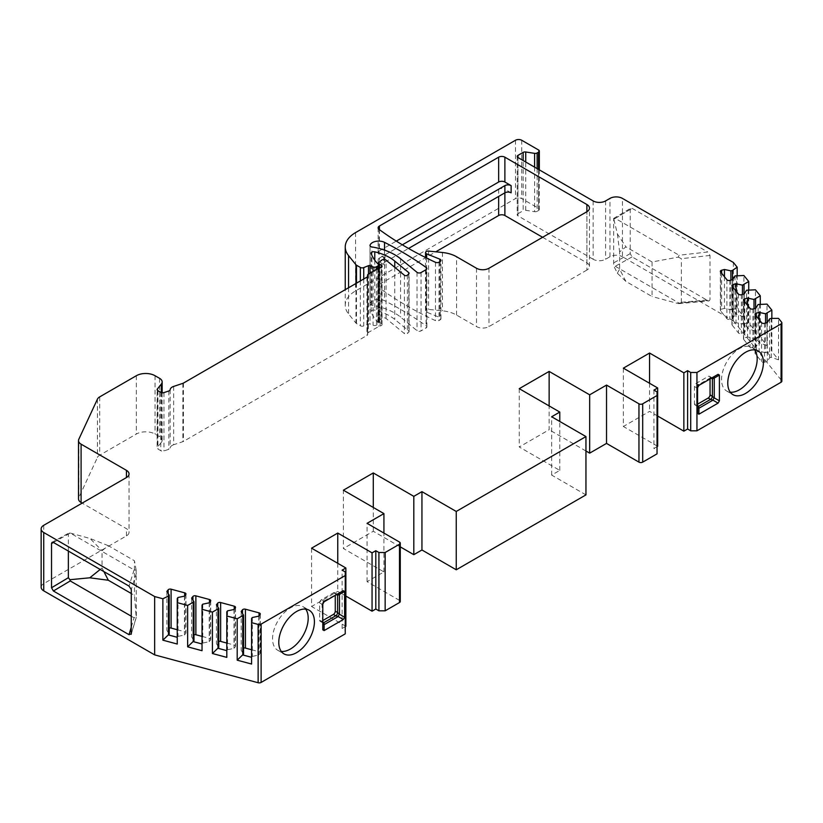 <?xml version="1.0" encoding="UTF-8"?>
<svg xmlns="http://www.w3.org/2000/svg" width="823" height="823" viewBox="0 0 823 823"><rect width="100%" height="100%" fill="white"/><g stroke="black" fill="none" stroke-linecap="round" stroke-linejoin="round"><path stroke-width="0.62" stroke-dasharray="4.12 3.09" d="M733.344 262.444L733.344 320.775L622.435 256.735L622.435 198.405M615.265 218.393L632.095 208.332L630.768 208.209L630.223 209.412L630.223 253.649L632.095 256.889L707.729 300.56L709.035 300.92L709.992 299.726L709.992 255.439L707.729 251.992L679.098 255.243L678.275 257.126L652.053 261.951L652.053 296.517L625.902 281.425L617.353 273.215L613.68 265.778L613.68 218.527L615.265 218.393L679.098 255.243M632.095 208.332L707.729 251.992M632.095 256.889L615.265 266.271L613.68 265.778M615.265 266.271L679.098 303.131L707.729 300.56M678.275 257.126L681.362 258.689L681.362 302.298L678.358 303.625L679.098 303.131L678.358 303.625L652.053 296.517M625.902 281.425L619.626 269.152L619.626 251.869L625.902 246.859L652.053 261.951M630.223 209.412L613.392 219.474L613.68 218.527L617.394 233.948L625.902 246.859M617.394 233.948L619.626 251.869M617.353 273.215L619.626 269.152M345.238 633.864L345.238 630.264L342.131 628.463L345.238 626.673M345.866 626.303L311.567 606.5L311.567 548.18M345.866 596.068L337.759 591.377L311.567 606.5M399.494 542.059L399.494 600.379A2.644 1.523 180 0 1 400.266 601.459M399.494 600.379L367.068 581.666L383.93 571.923L343.397 548.519L343.397 490.199M400.266 546.853L373.282 531.267L343.397 548.519M585.955 494.89L551.657 475.087L559.784 470.396L519.251 446.992L549.136 429.74L549.136 405.924M585.955 451.004L549.136 429.74M657.042 446.652L653.925 448.453L657.042 450.253L657.042 453.854M657.67 446.292L623.371 426.489L623.371 368.159M657.67 416.047L649.563 411.366L623.371 426.489M733.344 320.775L781.603 380.514A2.644 1.523 180 0 1 781.85 381.162M593.126 200.925L593.126 259.255A8.816 5.092 0 0 0 605.594 259.255L609.956 256.735A8.816 5.092 180 0 1 622.435 256.735M593.126 259.255L517.976 215.873L517.976 157.543L517.976 213.713A2.644 1.523 0 0 0 517.204 214.793A2.644 1.523 0 0 0 517.976 215.873M517.976 213.713L523.181 210.709L523.181 160.547M537.141 168.612L537.141 211.285A2.644 1.523 180 0 1 534.59 211.686L525.732 210.307A2.644 1.523 0 0 0 523.181 210.709M537.141 211.285L538.561 210.472A2.644 1.523 180 0 0 539.332 209.392A2.644 1.523 180 0 0 538.561 208.312L521.72 198.59A4.413 2.541 180 0 0 515.486 198.59L355.577 290.91A35.276 20.369 0 0 0 345.238 305.312A35.276 20.369 0 0 0 348.551 313.923L355.958 323.1A2.644 1.523 0 0 0 356.482 323.532L360.351 325.754A2.644 1.523 180 0 0 363.735 325.929L368.488 324.005A1.327 0.761 0 0 1 370.011 324.005L373.076 325.25A2.644 1.523 180 0 0 376.471 325.075L377.767 324.324A2.644 1.523 180 0 0 378.549 323.244L378.549 268.288M368.313 274.193L368.313 332.523L378.919 326.392A2.644 1.523 0 0 1 380.103 326.001A2.644 1.523 0 0 0 382.057 324.529A2.644 1.523 0 0 0 381.286 323.449L379.537 322.441A2.644 1.523 0 0 1 378.765 321.361A2.644 1.523 0 0 1 379.249 320.486L381.718 318.45A2.644 1.523 0 0 1 386.049 318.45L404.412 333.593A1.759 1.018 0 0 0 407.385 333.51L408.846 332.05A1.759 1.018 0 0 0 409.082 331.546A1.759 1.018 0 0 0 408.764 330.959L394.773 319.427A45.862 26.48 0 0 0 374.774 310.158A2.644 1.523 180 0 0 371.122 311.567A2.644 1.523 180 0 0 371.173 311.876A61.735 35.646 180 0 0 378.148 322.441L378.148 264.111L378.189 322.482A2.644 1.523 180 0 1 378.549 323.244M368.313 332.523A2.644 1.523 0 0 0 367.542 333.603A2.644 1.523 0 0 0 367.634 333.994A2.644 1.523 0 0 1 367.716 334.395L367.716 276.065M173.653 386.419L173.653 444.739L182.881 441.663A2.644 1.523 0 0 0 183.426 441.426L366.945 335.475A2.644 1.523 0 0 0 367.716 334.395M173.653 444.739A7.057 4.074 0 0 0 170.135 448.062A2.644 1.523 0 0 1 168.818 449.307L163.972 450.922A2.644 1.523 0 0 1 160.783 450.685L157.913 449.029A2.644 1.523 0 0 1 157.142 447.949L157.142 389.618M161.329 392.602L161.329 442.414L157.388 447.301A2.644 1.523 0 0 0 157.142 447.949M161.329 442.414A8.816 5.092 0 0 0 162.162 440.264A8.816 5.092 0 0 0 159.58 436.663L155.043 434.05A13.23 7.633 0 0 0 136.34 434.05L99.717 455.191A8.816 5.092 0 0 0 97.433 457.475L78.823 497.576L78.823 439.256M78.514 498.903A8.816 5.092 180 0 1 78.823 497.576M41.15 587.241A8.816 5.092 180 0 1 43.732 583.641L126.454 535.886A8.816 5.092 0 0 0 129.036 532.286A8.816 5.092 0 0 0 126.454 528.685L82.177 503.12M370.052 303.492A2.644 1.523 180 0 0 370 303.8A2.644 1.523 180 0 0 371.914 305.271A52.919 30.554 180 0 1 400.554 317.092L417.014 330.671A2.644 1.523 0 0 0 421.057 330.877L426.098 327.955A2.644 1.523 0 0 0 426.88 326.875A2.644 1.523 0 0 0 426.293 325.918A352.758 203.662 0 0 0 384.526 300.693A8.816 5.092 180 0 0 370.052 303.492L370.052 245.779M379.424 229.648L379.424 250.861A4.413 2.541 0 0 0 378.127 252.661A4.413 2.541 0 0 0 379.074 254.235A352.758 203.662 180 0 0 384.711 258.268A4.413 2.541 180 0 1 383.693 256.642A4.413 2.541 180 0 1 384.989 254.852L384.989 262.043A4.413 2.541 0 0 0 383.693 263.844A4.413 2.541 0 0 0 384.711 265.469A352.758 203.662 0 0 1 379.074 261.436A4.413 2.541 180 0 1 378.127 259.862A4.413 2.541 180 0 1 379.424 258.062L379.424 284.346A4.413 2.541 0 0 0 378.127 286.147A4.413 2.541 0 0 0 379.074 287.721A352.758 203.662 0 0 0 435.46 320.631A2.644 1.523 0 0 0 438.988 320.517L440.192 319.828A2.644 1.523 0 0 0 440.963 318.748A2.644 1.523 0 0 0 439.842 317.493L426.664 312.164A2.644 1.523 0 0 1 425.532 310.919L425.532 257.517M379.424 284.346L435.768 251.817M542.614 237.291L586.892 262.856L586.892 211.727L586.892 270.057A8.816 5.092 0 0 0 589.474 266.457A8.816 5.092 0 0 0 586.892 262.856M586.892 270.057L488.985 326.577A8.816 5.092 0 0 1 476.507 326.577L456.559 315.065A26.459 15.277 0 0 0 442.445 310.816L428.639 309.417A2.644 1.523 0 0 0 425.532 310.919M384.989 254.852L402.344 244.822M379.424 250.861L396.305 241.108M384.989 262.043L408.547 248.453M511.124 192.829L504.88 189.228L504.88 192.829M379.424 258.062L498.645 189.228A4.413 2.541 180 0 1 504.88 189.228M53.402 542.439L70.233 533.057L134.077 569.917L136.145 570.123L136.34 616.962L131.289 633.833M131.289 616.19L134.077 617.795L136.145 616.674L134.468 595.338L131.289 593.506M103.883 571.584L102.042 567.983L102.042 550.7L108.317 545.68L134.468 560.782L134.468 595.338M100.2 569.454L102.042 567.983M68.36 551.081L68.36 534.137L69.945 532.45L52.086 542.295M70.233 533.057L89.974 538.448L102.042 550.7M108.317 545.68L89.974 538.448M136.145 570.123L134.468 560.782M177.254 629.729L184.681 631.725A2.202 1.276 180 0 1 185.957 632.877A2.202 1.276 180 0 1 185.751 633.412L184.445 635.027L178.005 636.385L177.254 637.311L177.254 644.039M202.036 636.395L209.464 638.391A2.202 1.276 180 0 1 210.729 639.553A2.202 1.276 180 0 1 210.523 640.088L209.227 641.703L202.777 643.061L202.036 643.977L202.036 650.715M226.809 643.061L234.236 645.067A2.202 1.276 180 0 1 235.512 646.22A2.202 1.276 180 0 1 235.306 646.755L233.999 648.37L227.56 649.728L226.809 650.654L226.809 657.382M251.591 618.433L251.591 664.048M169.209 634.019L166.863 630.295L168.17 628.679A2.202 1.276 180 0 1 169.209 628.072M166.863 591.418L166.863 630.295M184.445 596.15L184.445 635.027M178.005 597.498L178.005 636.385M177.254 598.424L177.254 637.311M193.981 640.685L191.636 636.971L192.942 635.356A2.202 1.276 180 0 1 193.981 634.749M191.636 598.084L191.636 636.971M209.227 602.817L209.227 641.703M202.777 604.175L202.777 643.061M202.036 605.1L202.036 643.977M218.764 647.362L216.418 643.637L217.725 642.022A2.202 1.276 180 0 1 218.764 641.415M216.418 604.751L216.418 643.637M233.999 609.493L233.999 648.37M227.56 610.841L227.56 649.728M226.809 611.767L226.809 650.654M252.332 617.517L252.332 656.394L251.591 657.32M243.536 654.028L241.19 650.314L242.497 648.699A2.202 1.276 180 0 1 243.536 648.082M251.591 649.738L259.019 651.734A2.202 1.276 180 0 1 260.284 652.886A2.202 1.276 180 0 1 260.078 653.431L258.782 655.046L252.332 656.394M241.19 611.427L241.19 650.314M258.782 616.16L258.782 655.046M657.042 391.923L657.042 450.253M653.925 390.123L653.925 448.453M649.563 383.281L649.563 411.366M710.054 378.961L710.054 377.52A2.644 1.523 120 0 0 709.508 376.317A2.644 1.523 120 0 0 708.181 376.44L696.33 383.281A2.644 1.523 120 0 0 694.458 386.522L694.458 403.805A2.644 1.523 120 0 0 695.013 405.019A2.644 1.523 120 0 0 696.33 404.885L697.575 404.165M754.681 349.898A25.204 14.547 120 0 0 751.965 347.419A25.204 14.547 120 0 0 732.542 354.168A25.204 14.547 120 0 0 721.545 379.537A25.204 14.547 120 0 0 726.76 391.069A25.204 14.547 120 0 0 730.268 392.19M709.508 376.317L711.844 377.664L712.934 377.294L710.516 377.798A2.644 1.523 -60 0 1 711.844 377.664L711.844 377.664A2.644 1.523 -60 0 1 712.039 377.819M696.33 383.281L698.902 385.401M697.575 387.695L696.803 387.88A2.644 1.523 -60 0 1 698.676 384.639L710.516 377.798L708.181 376.44M697.575 394.032L697.348 406.367A2.644 1.523 -60 0 1 696.803 405.163L697.575 407.508L697.575 413.434M551.657 475.087L551.657 416.767M559.784 470.396L559.784 421.458M519.251 388.672L519.251 446.992M373.282 531.267L373.282 507.452M383.93 571.923L383.93 533.067M367.068 581.666L367.068 523.335M771.84 318.408L771.84 351.514L778.548 359.816L778.548 318.408M760.287 304.109L760.287 337.204L766.995 345.506L766.995 304.109M748.735 289.799L748.735 322.894L755.442 331.206L755.442 289.799M737.182 275.499L737.182 308.594L743.889 316.896L743.889 275.499M778.548 359.816L771.254 357.295L771.254 318.408M767.149 322.606L767.149 352.213L771.254 357.295L769.649 357.727L767.303 361.441L764.505 362.202A2.202 1.276 0 0 1 761.584 361.585L755.247 353.736A2.202 1.276 0 0 1 755.041 353.201L755.041 314.314M765.555 323.038L765.555 352.645L771.84 351.514M766.995 345.506L759.701 342.985L755.596 337.914L760.287 337.204M755.442 331.206L748.148 328.686L744.043 323.604L748.735 322.894M732.491 279.686L732.491 309.304L737.182 308.594M743.889 316.896L736.595 314.376L732.491 309.304L730.896 309.736L724.446 308.378L721.648 309.129A2.202 1.276 0 0 0 720.372 310.281A2.202 1.276 0 0 0 720.578 310.827L726.915 318.666A2.202 1.276 0 0 0 729.847 319.283L732.645 318.532L734.99 314.808L736.595 314.376L736.595 275.499M765.555 352.645L759.104 351.298L756.306 352.049A2.202 1.276 0 0 0 755.041 353.201M769.649 318.84L769.649 357.727M767.303 322.565L767.303 361.441M759.104 319.643L759.104 351.298M759.701 304.109L759.701 342.985L758.096 343.417L758.096 304.531M755.596 308.296L755.596 337.914L754.002 338.346L747.551 336.988L744.753 337.739A2.202 1.276 0 0 0 743.488 338.891A2.202 1.276 0 0 0 743.694 339.436L750.031 347.275A2.202 1.276 0 0 0 752.952 347.892L755.751 347.141L758.096 343.417M755.751 308.255L755.751 347.141M747.551 305.333L747.551 336.988M754.002 308.728L754.002 338.346M748.148 289.799L748.148 328.686L746.543 329.118L746.543 290.231M744.043 293.996L744.043 323.604L742.449 324.036L735.999 322.688L733.2 323.439A2.202 1.276 0 0 0 731.935 324.591A2.202 1.276 0 0 0 732.141 325.126L738.468 332.976A2.202 1.276 0 0 0 741.4 333.593L744.198 332.831L746.543 329.118M744.198 293.955L744.198 332.831M735.999 291.033L735.999 322.688M742.449 294.428L742.449 324.036M730.896 280.118L730.896 309.736M734.99 275.921L734.99 314.808M732.645 279.645L732.645 318.532M724.446 276.723L724.446 308.378M337.759 563.302L337.759 591.377M322.791 620.552L321.546 621.262A2.644 1.523 120 0 1 320.229 621.396A2.644 1.523 120 0 1 319.674 620.182L319.674 602.909A2.644 1.523 -60 0 1 321.546 599.669L333.397 592.827A2.644 1.523 -60 0 1 334.724 592.694A2.644 1.523 -60 0 1 335.27 593.908L335.27 595.338M305.693 609.123A25.204 14.547 120 0 0 302.967 606.644A25.204 14.547 120 0 0 283.554 613.392A25.204 14.547 120 0 0 272.547 638.751A25.204 14.547 120 0 0 277.773 650.293A25.204 14.547 120 0 0 281.281 651.415M342.131 628.463L342.131 570.144M333.397 592.827L335.733 594.175A2.644 1.523 -60 0 1 337.06 594.041L323.892 601.016L324.118 601.778M322.791 604.072L322.019 604.257L322.565 622.744A2.644 1.523 -60 0 1 322.019 621.54L319.674 620.182M322.791 629.821L322.791 610.409M345.238 630.264L345.238 571.944M630.223 253.649L613.392 263.031M681.362 302.298L709.992 299.726M709.992 255.439L681.362 258.689M379.074 229.391L379.074 254.235M384.711 258.268L384.711 265.469M379.074 261.436L379.074 287.721M435.46 262.3L435.46 320.631M498.645 189.228L498.645 196.43M438.988 262.187L438.988 320.517M440.192 261.498L440.192 319.828M439.842 261.704L439.842 317.493M426.664 258.083L426.664 312.164M428.639 251.087L428.639 309.417M442.445 252.496L442.445 310.816M456.559 315.065L456.559 256.735M476.507 268.257L476.507 326.577M488.985 268.257L488.985 326.577M609.956 256.735L609.956 198.405M605.594 200.925L605.594 259.255M525.732 210.307L525.732 162.018M534.59 167.131L534.59 211.686M538.561 169.425L538.561 210.472M538.561 149.981L538.561 208.312M521.72 140.26L521.72 198.59M515.486 140.26L515.486 198.59M355.577 232.59L355.577 290.91M348.551 287.762L348.551 313.923M355.958 283.493L355.958 323.1M356.482 283.184L356.482 323.532M360.351 280.952L360.351 325.754M363.735 278.997L363.735 325.929M368.488 274.09L368.488 324.005M370.011 273.215L370.011 324.005M373.076 271.446L373.076 325.25M376.471 269.491L376.471 325.075M377.767 268.73L377.767 324.324M371.173 311.876L371.173 253.556M374.774 260.202L374.774 310.158M394.773 267.31L394.773 319.427M408.764 273.812L408.764 330.959M408.846 273.73L408.846 332.05M407.385 275.191L407.385 333.51M404.412 275.263L404.412 333.593M386.049 318.45L386.049 260.119M381.718 318.45L381.718 260.119M379.249 320.486L379.249 262.156M379.537 322.441L379.537 267.804M381.286 323.449L381.286 267.28M380.103 326.001L380.103 267.681M378.919 268.072L378.919 326.392M367.634 276.456L367.634 333.994M366.945 277.145L366.945 335.475M183.426 383.096L183.426 441.426M182.881 383.343L182.881 441.663M170.135 389.742L170.135 448.062M168.818 390.987L168.818 449.307M163.972 392.602L163.972 450.922M160.783 392.355L160.783 450.685M157.913 390.699L157.913 449.029M157.388 390.267L157.388 447.301M159.58 378.333L159.58 436.663M155.043 375.72L155.043 434.05M136.34 375.72L136.34 434.05M99.717 396.871L99.717 455.191M97.433 399.145L97.433 457.475M126.454 535.886L126.454 528.685M43.732 525.311L43.732 583.641M136.34 573.353L131.289 589.546M131.289 627.116L134.077 617.795M53.433 542.46L68.36 534.137M134.077 569.917L129.026 586.099M168.17 593.486L168.17 628.679M184.681 595.852L184.681 631.725M185.751 594.535L185.751 633.412M192.942 600.152L192.942 635.356M209.464 602.518L209.464 638.391M210.523 601.202L210.523 640.088M217.725 606.829L217.725 642.022M234.236 609.195L234.236 645.067M235.306 607.878L235.306 646.755M242.497 613.495L242.497 648.699M259.019 615.861L259.019 651.734M260.078 614.544L260.078 653.431M710.054 377.52L711.298 378.241M694.458 386.522L696.803 387.88L696.803 405.163L694.458 403.805M696.33 404.885L697.575 405.605M697.575 406.459A2.644 1.523 -60 0 1 697.348 406.367L695.013 405.019M781.603 380.514L781.603 322.184M764.505 323.316L764.505 362.202M761.584 322.698L761.584 361.585M755.247 314.859L755.247 353.736M756.306 316.176L756.306 352.049M752.952 309.006L752.952 347.892M750.031 308.399L750.031 347.275M743.694 300.549L743.694 339.436M744.753 301.866L744.753 337.739M741.4 294.706L741.4 333.593M738.468 294.089L738.468 332.976M732.141 286.25L732.141 325.126M733.2 287.566L733.2 323.439M729.847 280.396L729.847 319.283M726.915 279.789L726.915 318.666M720.578 271.94L720.578 310.827M721.648 273.257L721.648 309.129M321.546 599.669L323.892 601.016A2.644 1.523 -60 0 0 322.019 604.257L319.674 602.909M321.546 621.262L322.791 621.982M322.791 622.836A2.644 1.523 -60 0 1 322.565 622.744L320.229 621.396M336.514 594.618L335.27 593.908M334.724 592.694L337.06 594.041A2.644 1.523 -60 0 1 337.255 594.196M384.526 250.12L384.526 300.693M426.293 269.512L426.293 325.918M371.914 305.271L371.914 246.941M400.554 258.761L400.554 317.092M417.014 272.341L417.014 330.671M421.057 272.547L421.057 330.877M426.098 269.635L426.098 327.955M679.016 303.615L709.035 300.92M613.557 218.486L630.768 208.209M378.127 227.817L378.127 252.661M440.963 318.748L440.963 260.418M589.474 266.457L589.474 208.126M517.204 156.463L517.204 214.793M539.332 169.867L539.332 209.392M345.238 305.312L345.238 289.675M371.122 311.567L371.122 253.237M409.082 331.546L409.082 273.215M378.765 321.361L378.765 268.164M382.057 324.529L382.057 266.199M367.542 333.603L367.542 276.621M162.162 440.264L162.162 392.777M129.036 473.955L129.036 532.286M131.227 634.296L136.32 617.291M185.957 593.99L185.957 632.877M210.729 600.667L210.729 639.553M235.512 607.333L235.512 646.22M260.284 614.009L260.284 652.886M726.76 391.069L732.995 394.67M751.965 347.419L758.189 351.02M743.488 338.891L743.488 300.014M731.935 324.591L731.935 285.704M720.372 310.281L720.372 271.405M277.773 650.293L284.007 653.894M302.967 606.644L309.201 610.244M370 303.8L370 245.47M426.88 326.875L426.88 268.555M383.693 256.642L383.693 263.844M378.127 259.862L378.127 286.147"/><path stroke-width="1.23" d="M657.042 395.524L657.042 453.854L642.701 462.135A2.644 1.523 180 0 1 638.957 462.135L638.957 403.805A2.644 1.523 0 0 0 642.701 403.805L657.042 395.524L657.042 391.923L653.925 390.123L657.67 387.962L623.371 368.159L649.563 353.036L683.862 372.84L687.606 370.679L690.713 372.48L696.947 372.48L781.078 323.912A2.644 1.523 0 0 0 781.85 322.832A2.644 1.523 0 0 0 781.603 322.184L778.548 318.408L771.254 318.408L769.649 318.84L767.303 322.565L764.505 323.316A2.202 1.276 0 0 1 761.584 322.698L755.247 314.859A2.202 1.276 0 0 1 755.041 314.314A2.202 1.276 0 0 1 756.306 313.162L759.104 312.411L765.555 313.769L771.84 310.106L766.995 304.109L758.096 304.531L755.751 308.255L752.952 309.006A2.202 1.276 0 0 1 750.031 308.399L743.694 300.549A2.202 1.276 0 0 1 743.488 300.014A2.202 1.276 0 0 1 744.753 298.862L747.551 298.101L754.002 299.459L760.287 295.796L755.442 289.799L746.543 290.231L744.198 293.955L741.4 294.706A2.202 1.276 0 0 1 738.468 294.089L732.141 286.25A2.202 1.276 0 0 1 731.935 285.704A2.202 1.276 0 0 1 733.2 284.552L735.999 283.801L742.449 285.159L748.735 281.497L743.889 275.499L734.99 275.921L732.645 279.645L729.847 280.396A2.202 1.276 0 0 1 726.915 279.789L720.578 271.94A2.202 1.276 0 0 1 720.372 271.405A2.202 1.276 0 0 1 721.648 270.253L724.446 269.491L730.896 270.849L732.491 270.417L737.182 267.187L733.344 262.444L622.435 198.405A8.816 5.092 0 0 0 609.956 198.405L605.594 200.925A8.816 5.092 180 0 1 593.126 200.925L517.976 157.543A2.644 1.523 180 0 1 517.204 156.463A2.644 1.523 180 0 1 517.976 155.382L523.181 152.378A2.644 1.523 180 0 1 525.732 151.988L534.59 153.356A2.644 1.523 0 0 0 537.141 152.965L538.561 152.142A2.644 1.523 0 0 0 539.332 151.062A2.644 1.523 0 0 0 538.561 149.981L521.72 140.26A4.413 2.541 0 0 0 515.486 140.26L355.577 232.59A35.276 20.369 0 0 0 345.238 246.982A35.276 20.369 0 0 0 348.551 255.593L348.551 287.762M251.591 622.651L251.591 664.048L237.199 660.18L237.199 618.783L243.536 615.151L241.19 611.427L242.497 609.812A2.202 1.276 180 0 1 245.429 609.195L259.019 612.857A2.202 1.276 180 0 1 260.284 614.009A2.202 1.276 180 0 1 260.078 614.544L258.782 616.16L252.332 617.517L251.591 618.433L251.591 622.651L258.134 624.41A2.644 1.523 0 0 0 261.117 624.112L261.117 682.432A2.644 1.523 180 0 1 258.134 682.74L154.652 654.882L43.732 590.842A8.816 5.092 180 0 1 41.15 587.241L41.15 528.911A8.816 5.092 0 0 0 43.732 532.512L154.652 596.552L162.872 598.763L168.458 596.058L169.209 595.132L166.863 591.418L168.17 589.803A2.202 1.276 180 0 1 171.091 589.186L184.681 592.838A2.202 1.276 180 0 1 185.957 593.99A2.202 1.276 180 0 1 185.751 594.535L184.445 596.15L178.005 597.498L177.254 598.424L177.254 644.039L162.872 640.171L162.872 598.763M261.117 682.432L345.238 633.864L345.238 571.944L342.131 570.144L345.866 567.983L311.567 548.18L337.759 533.057L372.058 552.861L375.802 550.7L378.919 552.5L385.154 552.5L399.494 544.219A2.644 1.523 0 0 0 400.266 543.139A2.644 1.523 0 0 0 399.494 542.059L367.068 523.335L383.93 513.603L343.397 490.199L373.282 472.947L413.815 496.351L421.942 491.65L456.24 511.453L585.955 436.571L551.657 416.767L559.784 412.066L519.251 388.672L549.136 371.42L589.669 394.824L606.53 385.082L606.53 443.412L589.669 453.144L585.955 451.004M345.238 626.673L345.866 626.303L345.866 567.983M385.154 552.5L385.154 610.82L378.919 610.82L375.802 609.03L372.058 611.191L345.866 596.068M385.154 610.82L399.494 602.539A2.644 1.523 180 0 0 400.266 601.459L400.266 543.139M413.815 496.351L413.815 554.671L400.266 546.853M413.815 554.671L421.942 549.98L456.24 569.783L585.955 494.89L585.955 436.571M638.957 462.135L606.53 443.412M657.67 387.962L657.67 446.292L657.042 446.652M696.947 372.48L696.947 430.81L690.713 430.81L687.606 429.009L683.862 431.17L657.67 416.047M696.947 430.81L781.078 382.242L781.078 323.912M781.85 322.832L781.85 381.162A2.644 1.523 180 0 1 781.078 382.242M82.177 503.12L81.096 502.503A8.816 5.092 180 0 1 78.514 498.903L78.514 440.572A8.816 5.092 0 0 0 81.096 444.173L126.454 470.355A8.816 5.092 180 0 1 129.036 473.955A8.816 5.092 180 0 1 126.454 477.556L43.732 525.311A8.816 5.092 0 0 0 41.15 528.911M435.768 251.817L498.645 215.513A4.413 2.541 0 0 1 504.88 215.513L542.614 237.291M586.892 204.526A8.816 5.092 180 0 1 589.474 208.126A8.816 5.092 180 0 1 586.892 211.727L586.892 204.526L504.88 157.183A4.413 2.541 180 0 0 498.645 157.183L379.424 226.016A4.413 2.541 180 0 0 378.127 227.817A4.413 2.541 180 0 0 379.074 229.391A352.758 203.662 0 0 0 435.46 262.3A2.644 1.523 0 0 0 438.988 262.187L440.192 261.498A2.644 1.523 0 0 0 440.963 260.418A2.644 1.523 0 0 0 439.842 259.173L426.664 253.844L426.664 258.083M402.344 244.822L504.88 185.628A4.413 2.541 180 0 1 511.124 185.628L504.88 182.027A4.413 2.541 0 0 0 498.645 182.027L396.305 241.108M408.547 248.453L504.88 192.829L504.88 185.628M511.124 185.628L511.124 192.829A4.413 2.541 0 0 0 504.88 192.829L504.88 215.513M348.551 255.593L355.958 264.769A2.644 1.523 0 0 0 356.482 265.201L360.351 267.434A2.644 1.523 0 0 0 363.735 267.598L368.488 265.675A1.327 0.761 0 0 1 370.011 265.675L373.076 266.919A2.644 1.523 0 0 0 376.471 266.755L377.767 265.994A2.644 1.523 0 0 0 378.549 264.913A2.644 1.523 0 0 0 378.189 264.152L378.148 264.111A61.735 35.646 180 0 1 371.173 253.556A2.644 1.523 180 0 1 371.122 253.237A2.644 1.523 180 0 1 374.774 251.828A45.862 26.48 180 0 1 394.773 261.097L408.764 272.629A1.759 1.018 0 0 1 409.082 273.215A1.759 1.018 0 0 1 408.846 273.73L407.385 275.191A1.759 1.018 0 0 1 404.412 275.263L386.049 260.119A2.644 1.523 0 0 0 381.718 260.119L379.249 262.156A2.644 1.523 0 0 0 378.765 263.031A2.644 1.523 0 0 0 379.537 264.111L381.286 265.119A2.644 1.523 180 0 1 382.057 266.199A2.644 1.523 180 0 1 380.103 267.681A2.644 1.523 0 0 0 378.919 268.072L368.313 274.193A2.644 1.523 0 0 0 367.542 275.273A2.644 1.523 0 0 0 367.634 275.674L367.634 276.456M638.957 403.805L606.53 385.082M261.117 624.112L345.238 575.544M237.199 618.783L226.809 615.985L226.809 657.382L212.427 653.513L212.427 612.106L218.764 608.475L216.418 604.751L217.725 603.136A2.202 1.276 180 0 1 220.646 602.529L234.236 606.181A2.202 1.276 180 0 1 235.512 607.333A2.202 1.276 180 0 1 235.306 607.878L233.999 609.493L227.56 610.841L226.809 611.767L226.809 615.985M212.427 612.106L202.036 609.308L202.036 650.715L187.644 646.837L187.644 605.44L193.981 601.808L191.636 598.084L192.942 596.469A2.202 1.276 180 0 1 195.874 595.852L209.464 599.514A2.202 1.276 180 0 1 210.729 600.667A2.202 1.276 180 0 1 210.523 601.202L209.227 602.817L202.777 604.175L202.036 605.1L202.036 609.308M187.644 605.44L177.254 602.642M367.634 275.674A2.644 1.523 0 0 1 367.716 276.065A2.644 1.523 0 0 1 366.945 277.145L183.426 383.096A2.644 1.523 0 0 1 182.881 383.343L173.653 386.419A7.057 4.074 0 0 0 170.135 389.742A2.644 1.523 0 0 1 168.818 390.987L163.972 392.602A2.644 1.523 0 0 1 160.783 392.355L157.913 390.699A2.644 1.523 0 0 1 157.142 389.618A2.644 1.523 0 0 1 157.388 388.97L161.329 384.094A8.816 5.092 0 0 0 162.162 381.934A8.816 5.092 0 0 0 159.58 378.333L155.043 375.72A13.23 7.633 0 0 0 136.34 375.72L99.717 396.871A8.816 5.092 0 0 0 97.433 399.145L78.823 439.256A8.816 5.092 0 0 0 78.514 440.572M426.293 267.598A2.644 1.523 0 0 1 426.88 268.555A2.644 1.523 0 0 1 426.098 269.635L421.057 272.547A2.644 1.523 0 0 1 417.014 272.341L400.554 258.761A52.919 30.554 0 0 0 371.914 246.941A2.644 1.523 180 0 1 370 245.47A2.644 1.523 180 0 1 370.052 245.172A8.816 5.092 180 0 1 384.526 242.363A352.758 203.662 180 0 1 426.293 267.598L426.293 269.512M586.892 211.727L488.985 268.257A8.816 5.092 180 0 1 476.507 268.257L456.559 256.735A26.459 15.277 0 0 0 442.445 252.496L428.639 251.087A2.644 1.523 0 0 0 425.532 252.589A2.644 1.523 0 0 0 426.664 253.844M154.652 596.552L154.652 654.882M131.289 593.506L108.317 580.246L89.789 577.797L69.914 579.711L70.233 580.945L53.402 590.996L51.53 587.756L51.53 543.519L52.086 542.295L53.402 542.439L129.026 586.099L131.289 589.546L131.227 634.296M53.402 590.996L129.026 634.667L131.289 627.116M131.289 633.833L129.026 634.667M70.233 580.945L131.289 616.19M108.317 580.246L103.883 571.584M89.789 577.797L100.2 569.454M68.36 551.081L68.36 577.705L69.914 579.711M212.427 653.513L218.764 647.362L218.764 608.475M218.013 609.401L218.013 648.287L226.809 650.654M162.872 640.171L169.209 634.019L169.209 595.132M177.254 637.311L168.458 634.945L168.458 596.058M187.644 646.837L193.981 640.685L193.981 601.808M202.036 643.977L193.24 641.611L193.24 602.724M237.199 660.18L243.536 654.028L243.536 615.151M251.591 657.32L242.795 654.954L242.795 616.067M169.209 628.072A2.202 1.276 180 0 1 171.091 628.062L177.254 629.729M193.981 634.749A2.202 1.276 180 0 1 195.874 634.739L202.036 636.395M218.764 641.415A2.202 1.276 180 0 1 220.646 641.405L226.809 643.061M243.536 648.082A2.202 1.276 180 0 1 245.429 648.082L251.591 649.738M727.769 383.127A25.204 14.547 120 0 0 732.995 394.67A25.204 14.547 120 0 0 752.407 387.911A25.204 14.547 120 0 0 763.415 362.552A25.204 14.547 120 0 0 758.189 351.02A25.204 14.547 120 0 0 738.776 357.768A25.204 14.547 120 0 0 727.769 383.127M697.575 413.434L697.575 387.695L698.902 385.401L718.078 374.331L719.405 375.093L719.405 400.842L718.078 403.126L698.902 414.206L697.575 413.434M278.781 642.351A25.204 14.547 120 0 0 284.007 653.894A25.204 14.547 120 0 0 303.42 647.135A25.204 14.547 120 0 0 314.417 621.777A25.204 14.547 120 0 0 309.201 610.244A25.204 14.547 120 0 0 289.778 616.993A25.204 14.547 120 0 0 278.781 642.351M323.892 601.016L324.118 601.778L343.294 590.708L344.621 591.47L344.621 617.219L343.294 619.503L324.118 630.583L322.791 629.821L322.791 604.072L324.118 601.778A2.644 2.644 -14.1 0 0 322.791 604.072L322.019 604.257M456.24 511.453L456.24 569.783M649.563 353.036L649.563 383.281M683.862 431.17L683.862 372.84M697.575 407.508A2.644 0.885 180 0 0 698.902 408.27L698.676 406.243L710.516 399.402L712.934 400.163A2.644 0.885 120 0 1 714.261 397.869L710.054 394.803L710.054 378.961M710.054 394.803A2.644 1.523 -60 0 1 708.181 398.044L697.575 404.165M730.268 392.19A25.204 14.547 120 0 0 748.179 382.037A25.204 14.547 120 0 0 757.181 358.951A25.204 14.547 120 0 0 754.681 349.898M687.606 370.679L687.606 429.009M711.298 378.241L712.389 378.878L714.261 378.055A2.644 0.885 60 0 0 712.934 377.294L698.902 385.401A2.644 2.644 -14.1 0 0 697.575 387.695L696.803 387.88M718.078 374.331L698.902 385.401L697.575 387.695L697.575 394.032M698.676 384.639L698.902 385.401M690.713 372.48L690.713 430.81M559.784 421.458L559.784 412.066M589.669 394.824L589.669 453.144M373.282 507.452L373.282 472.947M549.136 405.924L549.136 371.42M383.93 533.067L383.93 513.603M421.942 549.98L421.942 491.65M771.84 310.106L771.84 318.408M760.287 295.796L760.287 304.109M748.735 281.497L748.735 289.799M737.182 267.187L737.182 275.499M759.104 312.411L759.104 319.643M765.555 313.769L765.555 323.038M767.149 313.337L767.149 322.606M747.551 298.101L747.551 305.333M754.002 299.459L754.002 308.728M755.596 299.027L755.596 308.296M735.999 283.801L735.999 291.033M742.449 285.159L742.449 294.428M744.043 284.727L744.043 293.996M732.491 270.417L732.491 279.686M730.896 270.849L730.896 280.118M724.446 269.491L724.446 276.723M378.919 610.82L378.919 552.5M375.802 609.03L375.802 550.7M372.058 611.191L372.058 552.861M337.759 533.057L337.759 563.302M335.27 595.338L335.27 611.18A2.644 1.523 -60 0 1 333.397 614.421L322.791 620.552M281.281 651.415A25.204 14.547 120 0 0 299.191 641.261A25.204 14.547 120 0 0 308.193 618.176A25.204 14.547 120 0 0 305.693 609.123M322.791 623.885A2.644 0.885 180 0 0 324.118 624.647L323.892 622.62L335.733 615.779L338.16 616.54A2.644 0.885 120 0 1 339.477 614.246L337.605 612.538L337.605 595.255L339.477 594.432A2.644 0.885 60 0 0 338.16 593.671L324.118 601.778L322.791 604.072L322.791 610.409M338.14 593.681L324.118 601.778M379.424 226.016L379.424 229.648M504.88 157.183L504.88 182.027M498.645 157.183L498.645 182.027M498.645 196.43L498.645 215.513M439.842 259.173L439.842 261.704M517.976 157.543L517.976 155.382M523.181 160.547L523.181 152.378M525.732 162.018L525.732 151.988M534.59 153.356L534.59 167.131M537.141 152.965L537.141 168.612M538.561 152.142L538.561 169.425M355.958 264.769L355.958 283.493M356.482 265.201L356.482 283.184M360.351 267.434L360.351 280.952M363.735 267.598L363.735 278.997M368.488 265.675L368.488 274.09M370.011 265.675L370.011 273.215M373.076 266.919L373.076 271.446M376.471 266.755L376.471 269.491M377.767 265.994L377.767 268.73M374.774 251.828L374.774 260.202M394.773 261.097L394.773 267.31M408.764 272.629L408.764 273.812M379.537 267.804L379.537 264.111M381.286 267.28L381.286 265.119M157.388 388.97L157.388 390.267M161.329 384.094L161.329 392.602M81.096 502.503L81.096 444.173M126.454 470.355L126.454 477.556M43.732 532.512L43.732 590.842M68.36 577.705L51.53 587.756M51.53 543.519L53.433 542.46M258.134 624.41L258.134 682.74M168.17 589.803L168.17 593.486M171.091 589.186L171.091 628.062M184.681 592.838L184.681 595.852M192.942 596.469L192.942 600.152M195.874 595.852L195.874 634.739M209.464 599.514L209.464 602.518M217.725 603.136L217.725 606.829M220.646 602.529L220.646 641.405M234.236 606.181L234.236 609.195M242.497 609.812L242.497 613.495M245.429 609.195L245.429 648.082M259.019 612.857L259.019 615.861M642.701 462.135L642.701 403.805M399.494 544.219L399.494 602.539M708.181 398.044L710.516 399.402A2.644 1.523 -60 0 0 712.389 396.161L712.389 378.878A2.644 1.523 -60 0 0 712.039 377.819M697.575 405.605L698.676 406.243A2.644 1.523 -60 0 1 697.575 406.459M719.405 400.842L714.261 397.869L714.261 378.055L719.405 375.093M718.078 403.126L712.934 400.163L698.902 408.27L698.902 414.206M756.306 313.162L756.306 316.176M744.753 298.862L744.753 301.866M733.2 284.552L733.2 287.566M721.648 270.253L721.648 273.257M322.791 621.982L323.892 622.62A2.644 1.523 -60 0 1 322.791 622.836M335.27 611.18L337.605 612.538A2.644 1.523 -60 0 1 335.733 615.779L333.397 614.421M337.255 594.196A2.644 1.523 -60 0 1 337.605 595.255L336.514 594.618M324.118 630.583L324.118 624.647L338.16 616.54L343.294 619.503M344.621 617.219L339.477 614.246L339.477 594.432L344.621 591.47M384.526 242.363L384.526 250.12M370.052 245.779L370.052 245.172M425.532 257.517L425.532 252.589M539.332 151.062L539.332 169.867M345.238 289.675L345.238 246.982M378.549 268.288L378.549 264.913M378.765 268.164L378.765 263.031M367.542 276.621L367.542 275.273M162.162 392.777L162.162 381.934"/></g></svg>

